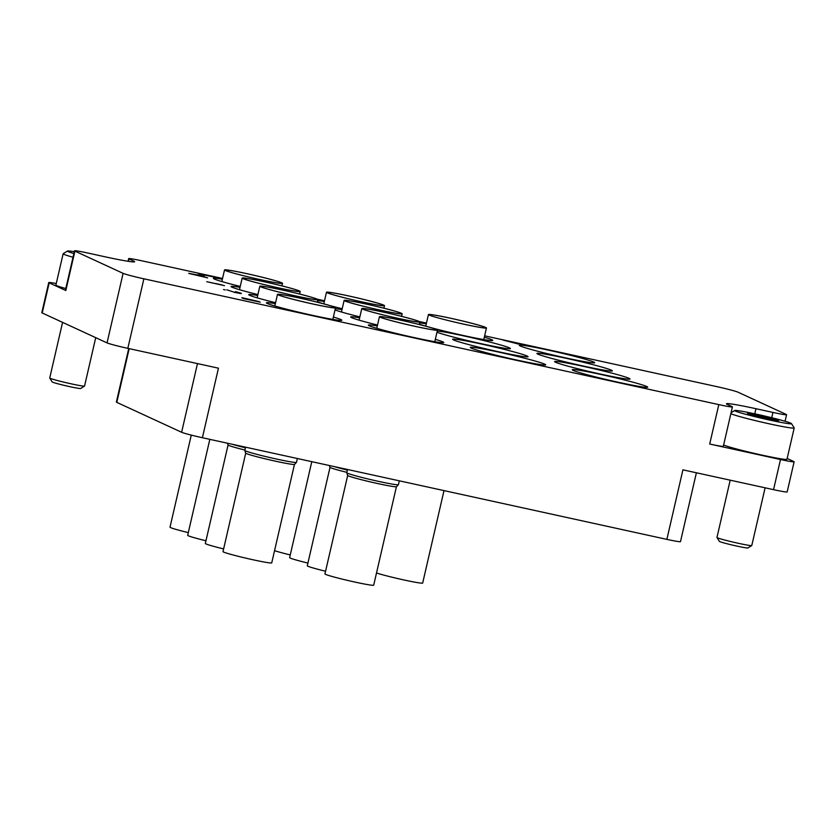 <?xml version="1.0" encoding="UTF-8"?>
<svg xmlns="http://www.w3.org/2000/svg" width="836" height="836" viewBox="0 0 836 836"><rect width="100%" height="100%" fill="white"/><g stroke="black" fill="none" stroke-linecap="round" stroke-linejoin="round"><path stroke-width="1.25" d="M222.376 279.193A38.707 1.891 13 0 0 213.399 278.367A38.707 1.891 13 0 0 214.298 279.015A38.707 1.891 13 0 0 240.245 286.424M324.337 301.503A38.707 1.891 13 0 0 317.649 300.563M431.637 327.827A38.707 1.891 13 0 0 471.274 337.19A38.707 1.891 13 0 0 492.749 340.398A38.707 1.891 13 0 0 491.85 339.75A38.707 1.891 13 0 0 484.316 337.211M426.287 323.825A38.707 1.891 13 0 0 419.599 322.874M593.8 362.061A38.707 1.891 13 0 0 553.077 351.172A38.707 1.891 13 0 0 519.271 345.299A38.707 1.891 13 0 0 520.17 345.947A38.707 1.891 13 0 0 560.904 356.836A38.707 1.891 13 0 0 594.709 362.709A38.707 1.891 13 0 0 593.8 362.061M240.036 287.344A38.707 1.891 13 0 0 231.06 286.508A38.707 1.891 13 0 0 231.959 287.166A38.707 1.891 13 0 0 257.906 294.575M341.997 309.654A38.707 1.891 13 0 0 335.299 308.703M436.977 332.237A38.707 1.891 13 0 0 478.631 343.126A38.707 1.891 13 0 0 510.409 348.549A38.707 1.891 13 0 0 509.511 347.901A38.707 1.891 13 0 0 475.161 338.475A38.707 1.891 13 0 0 437.259 331.014M611.461 370.212A38.707 1.891 13 0 0 570.737 359.323A38.707 1.891 13 0 0 536.931 353.44A38.707 1.891 13 0 0 537.83 354.098A38.707 1.891 13 0 0 578.554 364.987A38.707 1.891 13 0 0 612.36 370.86A38.707 1.891 13 0 0 611.461 370.212M257.697 295.495A38.707 1.891 13 0 0 248.72 294.659A38.707 1.891 13 0 0 249.619 295.307A38.707 1.891 13 0 0 275.566 302.716M359.647 317.805A38.707 1.891 13 0 0 350.671 316.969A38.707 1.891 13 0 0 351.58 317.617A38.707 1.891 13 0 0 377.517 325.026M527.171 356.042A38.707 1.891 13 0 0 486.437 345.153A38.707 1.891 13 0 0 452.631 339.28A38.707 1.891 13 0 0 453.53 339.928A38.707 1.891 13 0 0 494.264 350.817A38.707 1.891 13 0 0 528.07 356.7A38.707 1.891 13 0 0 527.171 356.042M629.121 378.353A38.707 1.891 13 0 0 588.387 367.464A38.707 1.891 13 0 0 554.592 361.591A38.707 1.891 13 0 0 555.491 362.239A38.707 1.891 13 0 0 596.214 373.128A38.707 1.891 13 0 0 630.02 379.011A38.707 1.891 13 0 0 629.121 378.353M275.357 303.635A38.707 1.891 13 0 0 266.381 302.799A38.707 1.891 13 0 0 267.28 303.458A38.707 1.891 13 0 0 308.003 314.346A38.707 1.891 13 0 0 341.809 320.219A38.707 1.891 13 0 0 340.91 319.571A38.707 1.891 13 0 0 333.376 317.032M377.308 325.946A38.707 1.891 13 0 0 368.331 325.11A38.707 1.891 13 0 0 369.23 325.768A38.707 1.891 13 0 0 409.964 336.657A38.707 1.891 13 0 0 443.77 342.53A38.707 1.891 13 0 0 442.871 341.882A38.707 1.891 13 0 0 435.337 339.343M544.821 364.193A38.707 1.891 13 0 0 504.098 353.304A38.707 1.891 13 0 0 470.292 347.431A38.707 1.891 13 0 0 471.19 348.079A38.707 1.891 13 0 0 511.925 358.968A38.707 1.891 13 0 0 545.72 364.841A38.707 1.891 13 0 0 544.821 364.193M646.782 386.504A38.707 1.891 13 0 0 606.048 375.615A38.707 1.891 13 0 0 572.242 369.742A38.707 1.891 13 0 0 573.141 370.39A38.707 1.891 13 0 0 613.875 381.279A38.707 1.891 13 0 0 647.681 387.152A38.707 1.891 13 0 0 646.782 386.504M335.017 309.926A38.707 1.891 13 0 0 359.867 316.886M419.317 324.096A38.707 1.891 13 0 0 425.681 326.155M317.356 301.786A38.707 1.891 13 0 0 323.731 303.844M329.677 305.516A38.707 1.891 13 0 0 342.206 308.735M696.388 472.779L680.483 541.644A17.869 0.878 -167 0 1 666.867 539.377L202.396 437.73L218.447 368.185L127.824 348.351A17.869 0.878 -167 0 1 107.05 342.885L42.218 312.977A17.869 0.878 -167 0 1 41.8 312.685L48.76 282.547A17.869 0.878 13 0 0 49.178 282.84L65.825 290.52A17.869 0.878 -167 0 1 65.407 290.228L74.508 250.81A17.869 0.878 13 0 0 74.916 251.113L65.825 290.52M107.05 342.885L123.101 273.341L74.916 251.113M123.101 273.341A17.869 0.878 13 0 0 143.876 278.806L718.803 404.614A17.869 0.878 13 0 0 732.42 406.892L723.328 446.299A17.869 0.878 -167 0 1 709.701 444.031L780.5 459.518A17.869 0.878 13 0 0 794.127 461.796L787.167 491.934A17.869 0.878 -167 0 1 773.551 489.656L682.918 469.832L666.867 539.377M771.732 417.728L772.955 412.43A17.869 0.878 13 0 0 786.582 414.708A17.869 0.878 13 0 0 786.164 414.405L737.979 392.178A17.869 0.878 13 0 0 717.204 386.713L484.64 335.821M794.127 461.796A17.869 0.878 13 0 0 793.709 461.493L787.157 458.473M74.508 250.81A17.869 0.878 13 0 1 88.125 253.089L105.127 256.809A38.707 1.891 13 0 0 134.638 261.731A38.707 1.891 13 0 0 133.739 261.083L129.078 258.93L128.514 261.354M732.42 406.892A17.869 0.878 13 0 0 732.012 406.589L727.341 404.436A38.707 1.891 13 0 1 726.442 403.788A38.707 1.891 13 0 1 755.963 408.71L772.955 412.43M129.078 258.93A17.869 0.878 13 0 1 128.66 258.627A17.869 0.878 13 0 1 142.287 260.905L222.543 278.461M317.325 299.204L324.504 300.772M419.275 321.515L426.464 323.083M202.396 437.73A17.869 0.878 -167 0 1 181.621 432.275L116.789 402.367A17.869 0.878 -167 0 1 116.371 402.064L128.723 348.549M56.263 283.55A17.869 0.878 13 0 0 48.76 282.547M188.842 273.32L204.036 276.214L199.522 275.452L207.631 277.865L188.79 273.299M192.134 274.041L199.313 275.775L192.134 274.041M204.402 276.382L199.971 275.661M207.631 277.865L188.811 273.435M198.728 275.629L194.506 274.616M224.508 285.661L206.753 281.711M208.916 282.16L214.371 283.352L208.916 282.16M216.106 283.738L222.428 285.118L216.106 283.738M214.11 283.362L208.436 282.066M221.948 284.898L215.354 283.467M259.087 301.608L241.917 297.658L259.087 301.608M260.268 302.151L243.245 298.546L241.917 297.658M258.178 301.608L243.725 298.107L258.178 301.608M243.715 298.138L244.405 298.536M242.482 298.191L241.897 297.773M257.749 301.409L243.694 298.222M215.406 277.333L200.65 274.229M200.734 274.271L198.738 273.894M198.769 273.78L198.069 273.456M317.805 299.852L318.526 300.187L317.753 300.103M318.526 300.187L317.774 299.988M223.505 289.549L225.271 289.935M226.755 289.81L234.174 292.172L239.65 292.955L236.18 291.795L241.385 293.342L234.373 292.422M239.974 293.405L234.393 292.307M241.364 293.457L239.953 293.52M235.459 291.712L239.88 293.123M518.519 343.951L502.875 340.012L520.305 343.826L516.721 343.115L518.487 344.066L502.875 340.012M516.105 343.262L507.598 341.119L516.105 343.262M520.64 343.983L517.223 343.356M515.498 343.105L511.381 342.07M254.478 278.325A29.176 1.421 -167 0 1 225.103 270.143A29.176 1.421 -167 0 1 252.576 274.96A29.772 1.453 -167 0 1 282.537 283.341A29.772 1.453 -167 0 1 254.499 278.357A29.772 1.453 -167 0 1 224.518 269.944A29.772 1.453 -167 0 1 252.556 274.929A29.176 1.421 -167 0 1 281.92 283.258A29.176 1.421 -167 0 1 254.478 278.325M188.299 532.626A25.007 1.223 -167 0 1 170.011 527.182L191.277 435.107M84.52 386.096L80.664 388.489A14.651 0.711 -167 0 1 69.524 386.598A14.651 0.711 -167 0 1 52.156 381.906L49.742 378.06A17.869 0.878 13 0 0 70.924 383.776A17.869 0.878 13 0 0 84.52 386.096A17.869 0.878 13 0 0 84.551 386.054L95.722 337.66M73.025 257.248A32.75 1.599 -167 0 1 63.139 253.768A32.75 1.599 -167 0 1 63.191 253.705L67.465 251.04A29.176 1.421 13 0 0 73.882 253.527M63.139 253.768L55.907 285.066A32.75 1.599 13 0 0 65.793 288.545M74.289 251.74A29.176 1.421 13 0 0 67.465 251.04M62.575 322.372L49.732 378.018A17.869 0.878 13 0 0 49.742 378.06M769.266 419.985A29.176 1.421 13 0 0 791.504 423.622A29.176 1.421 13 0 0 756.904 414.28A29.176 1.421 13 0 0 734.708 410.507A29.176 1.421 13 0 0 769.266 419.985M791.504 423.622L794.179 427.886A32.75 1.599 -167 0 1 794.2 427.98A32.75 1.599 -167 0 1 769.224 423.81A32.75 1.599 -167 0 1 730.863 413.663M751.752 545.563L747.896 547.956A14.651 0.711 -167 0 1 736.756 546.065A14.651 0.711 -167 0 1 719.388 541.373L716.974 537.538A17.869 0.878 13 0 0 738.157 543.254A17.869 0.878 13 0 0 751.752 545.563A17.869 0.878 13 0 0 751.783 545.521L765.107 487.816M754.427 415.753L778.744 420.936L774.188 419.505L775.975 419.651L756.841 415.053L747.426 413.329L754.427 415.753M723.631 444.951A32.75 1.599 13 0 0 761.993 455.108A32.75 1.599 13 0 0 786.979 459.277L794.2 427.98M756.841 415.053L756.59 416.203L756.862 415.084M730.194 480.177L716.964 537.485A17.869 0.878 13 0 0 716.974 537.538M409.41 325.068A29.176 1.421 -167 0 1 380.035 316.886A29.176 1.421 -167 0 1 407.508 321.714A29.176 1.421 -167 0 1 436.852 330.011A29.176 1.421 -167 0 1 409.41 325.068M396.41 486.771L373.692 585.19A25.007 1.223 -167 0 1 350.138 580.999A25.007 1.223 -167 0 1 324.943 573.935L347.671 475.517M399.315 480.825L398.417 484.671A26.501 1.296 -167 0 1 398.406 484.713L396.525 486.719A25.122 1.223 -167 0 1 372.887 482.476A25.122 1.223 -167 0 1 347.588 475.412L346.783 472.789A26.501 1.296 -167 0 1 346.783 472.758L347.536 469.498M398.406 484.713A26.501 1.296 -167 0 1 373.462 480.24A26.501 1.296 -167 0 1 346.783 472.789M407.487 321.672A29.772 1.453 -167 0 1 437.468 330.084A29.772 1.453 -167 0 1 409.431 325.11A29.772 1.453 -167 0 1 379.45 316.687A29.772 1.453 -167 0 1 407.487 321.672M458.389 322.947A29.176 1.421 -167 0 1 429.014 314.764A29.176 1.421 -167 0 1 456.487 319.582A29.176 1.421 -167 0 1 485.831 327.879A29.176 1.421 -167 0 1 458.389 322.947A29.772 1.453 -167 0 1 428.429 314.566A29.772 1.453 -167 0 1 456.466 319.551A29.772 1.453 -167 0 1 486.458 327.963A29.772 1.453 -167 0 1 458.41 322.978M444.01 490.607L422.671 583.058A25.007 1.223 -167 0 1 399.117 578.878A25.007 1.223 -167 0 1 376.503 572.973M272.139 286.466A29.176 1.421 -167 0 1 242.764 278.284A29.176 1.421 -167 0 1 270.237 283.101A29.772 1.453 -167 0 1 300.197 291.482A29.772 1.453 -167 0 1 272.16 286.497A29.772 1.453 -167 0 1 242.168 278.085A29.772 1.453 -167 0 1 270.216 283.07A29.176 1.421 -167 0 1 299.581 291.398A29.176 1.421 -167 0 1 272.139 286.466M205.959 540.767A25.007 1.223 -167 0 1 187.672 535.333L209.826 439.36M289.799 294.617A29.176 1.421 -167 0 1 260.424 286.435A29.176 1.421 -167 0 1 287.897 291.252A29.772 1.453 -167 0 1 317.858 299.633A29.772 1.453 -167 0 1 289.82 294.648A29.772 1.453 -167 0 1 259.829 286.236A29.772 1.453 -167 0 1 287.877 291.221A29.176 1.421 -167 0 1 317.241 299.549A29.176 1.421 -167 0 1 289.799 294.617M244.917 450.04A25.122 1.223 -167 0 1 227.967 444.961L227.434 443.216M245.439 447.793A26.501 1.296 -167 0 1 232.178 444.25M223.62 548.918A25.007 1.223 -167 0 1 205.332 543.473L228.05 445.065M307.46 302.757A29.176 1.421 -167 0 1 278.085 294.575A29.176 1.421 -167 0 1 305.548 299.403A29.176 1.421 -167 0 1 334.902 307.69A29.176 1.421 -167 0 1 307.46 302.757M294.45 464.461L271.731 562.879A25.007 1.223 -167 0 1 248.177 558.688A25.007 1.223 -167 0 1 222.993 551.624L245.711 453.206M297.355 458.515L296.466 462.36A26.501 1.296 -167 0 1 296.446 462.402L294.575 464.408A25.122 1.223 -167 0 1 270.927 460.166A25.122 1.223 -167 0 1 245.627 453.102L244.823 450.479A26.501 1.296 -167 0 1 244.823 450.437L245.575 447.187M296.446 462.402A26.501 1.296 -167 0 1 271.512 457.929A26.501 1.296 -167 0 1 244.823 450.479M305.527 299.361A29.772 1.453 -167 0 1 335.518 307.773A29.772 1.453 -167 0 1 307.47 302.799A29.772 1.453 -167 0 1 277.489 294.376A29.772 1.453 -167 0 1 305.527 299.361M356.439 300.636A29.176 1.421 -167 0 1 327.064 292.454A29.176 1.421 -167 0 1 354.537 297.271A29.772 1.453 -167 0 1 384.497 305.652A29.772 1.453 -167 0 1 356.46 300.667A29.772 1.453 -167 0 1 326.468 292.255A29.772 1.453 -167 0 1 354.516 297.24A29.176 1.421 -167 0 1 383.881 305.568A29.176 1.421 -167 0 1 356.439 300.636M290.259 554.937A25.007 1.223 -167 0 1 274.553 550.663M374.1 308.777A29.176 1.421 -167 0 1 344.725 300.594A29.176 1.421 -167 0 1 372.187 305.412A29.772 1.453 -167 0 1 402.158 313.793A29.772 1.453 -167 0 1 374.11 308.818A29.772 1.453 -167 0 1 344.129 300.396A29.772 1.453 -167 0 1 372.166 305.38A29.176 1.421 -167 0 1 401.541 313.709A29.176 1.421 -167 0 1 374.1 308.777M307.909 563.077A25.007 1.223 -167 0 1 289.632 557.643L311.786 461.671M391.75 316.928A29.176 1.421 -167 0 1 362.375 308.745A29.176 1.421 -167 0 1 389.848 313.563A29.772 1.453 -167 0 1 419.818 321.944A29.772 1.453 -167 0 1 391.77 316.959A29.772 1.453 -167 0 1 361.789 308.547A29.772 1.453 -167 0 1 389.827 313.531A29.176 1.421 -167 0 1 419.202 321.86A29.176 1.421 -167 0 1 391.75 316.928M346.867 472.35A25.122 1.223 -167 0 1 329.927 467.272L329.394 465.527M347.389 470.104A26.501 1.296 -167 0 1 334.139 466.561M325.57 571.228A25.007 1.223 -167 0 1 307.293 565.784L330.011 467.376M49.178 282.84L42.218 312.977M773.551 489.656L780.5 459.518M709.701 444.031L718.803 404.614M143.876 278.806L127.824 348.351M129.183 348.654L116.789 402.367M181.621 432.275L197.474 363.597M133.551 261.919L133.739 261.083M754.783 413.82L755.963 408.71M763.216 417.916L763.529 416.527M770.353 419.264L770.593 418.261M128.66 258.627L128.044 261.292M786.582 414.708L785.067 421.26M282.537 283.341L281.951 285.881M224.518 269.944L221.833 281.554M774.063 420.027L774.188 419.505M734.708 410.507L731.061 412.775M437.468 330.084L434.793 341.694M379.45 316.687L376.764 328.297M486.458 327.963L483.772 339.573M428.429 314.566L425.743 326.176M300.197 291.482L299.612 294.032M242.168 278.085L239.493 289.695M317.858 299.633L317.272 302.172M259.829 286.236L257.154 297.846M335.518 307.773L332.832 319.383M277.489 294.376L274.814 305.986M384.497 305.652L383.912 308.191M326.468 292.255L323.793 303.865M402.158 313.793L401.573 316.342M344.129 300.396L341.454 312.006M419.818 321.944L419.223 324.483M361.789 308.547L359.104 320.157"/></g></svg>
